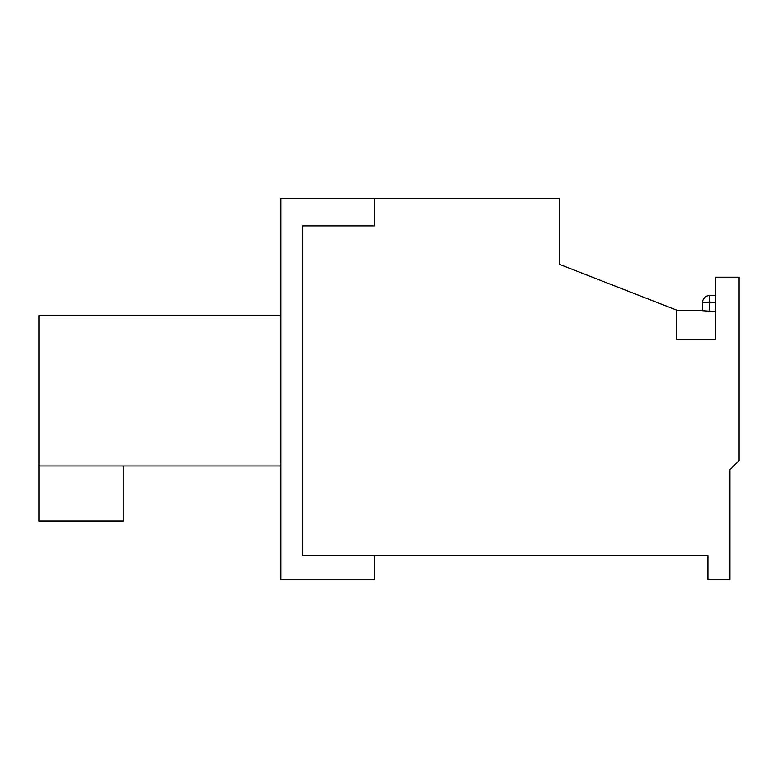 <?xml version="1.0" encoding="UTF-8"?>
<svg xmlns="http://www.w3.org/2000/svg" width="778" height="778" viewBox="0 0 778 778"><rect width="100%" height="100%" fill="white"/><g stroke="black" fill="none" stroke-linecap="round" stroke-linejoin="round"><path stroke-width="1.17" d="M702.437 302.846L709.769 302.846L709.769 295.514A7.333 7.333 0 0 0 702.437 302.846L702.437 310.714L715.274 311.55M709.769 295.514L715.274 295.514M707.941 555.803L302.846 555.803L302.846 225.863L374.335 225.863L374.335 198.371L559.47 198.371L559.47 264.355L676.782 310.179L676.782 339.509L715.274 339.509L715.274 277.192L739.1 277.192L739.1 460.488L729.939 469.747L729.939 579.629L707.941 579.629L707.941 555.803M374.335 555.803L302.846 555.803L302.846 225.863L374.335 225.863L374.335 198.371L280.858 198.371L280.858 579.629L374.335 579.629L374.335 555.803M123.216 465.983L123.216 520.978L38.9 520.978L38.9 315.683L280.858 315.683M38.9 465.983L280.858 465.983M715.274 302.846L709.769 302.846L709.769 311.55M702.437 310.519L676.782 310.519"/></g></svg>

